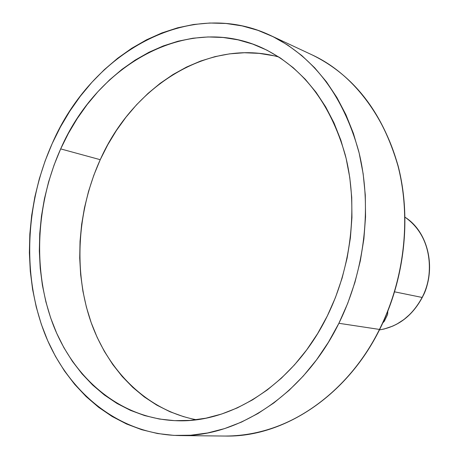 <?xml version="1.0" encoding="UTF-8"?>
<svg xmlns="http://www.w3.org/2000/svg" width="459" height="459" viewBox="0 0 459 459"><rect width="100%" height="100%" fill="white"/><g stroke="black" fill="none" stroke-linecap="round" stroke-linejoin="round"><path stroke-width="0.69" d="M405.073 217.256C436.601 239.265 431.701 282.572 422.119 297.449L422.119 297.449C436.807 269.605 428.459 231.921 405.073 217.256C428.597 231.944 436.945 269.645 422.269 297.449C412.245 316.004 397.964 326.825 379.427 329.918M270.615 35.509L311.965 54.822C363.58 78.506 397.614 138.733 403.369 194.788C409.33 251.199 395.159 297.971 379.473 329.43L379.473 329.43C404.58 279.158 411.35 217.847 397.964 165.848C382.387 112.197 353.723 75.19 311.965 54.822C353.826 75.259 382.554 112.3 398.137 165.951C411.534 217.945 404.769 279.187 379.685 329.413C346.688 396.26 283.323 437.473 225.203 436.05C283.146 437.479 346.459 396.329 379.473 329.43L338.885 323.291L379.473 329.43C358.485 373.856 303.869 435.752 225.203 436.05L179.641 435.568M394.66 291.844L422.119 297.449L394.66 291.844M278.94 57.048C209.052 37.489 132.961 85.799 100.246 159.692L60.674 148.9C96.998 64.943 186.733 13.317 261.842 47.742C302.326 66.784 330.141 102.564 345.3 155.085C358.307 205.993 351.697 266.427 327.284 316.021L335.477 297.449L342.116 278.085L347.107 258.153L350.395 237.894L351.938 217.555L351.732 197.376L349.781 177.604L346.138 158.464L340.848 140.173L334.009 122.932L325.706 106.93L316.073 92.316L305.229 79.229L293.324 67.789L280.501 58.075L266.914 50.157L252.72 44.075L238.078 39.853L223.131 37.483L208.047 36.95L192.952 38.217L178 41.23L163.306 45.929L149.009 52.24L135.21 60.072L122.025 69.326L109.546 79.918L97.87 91.725L87.072 104.646L77.232 118.56L68.414 133.351L60.674 148.9L54.064 165.079L48.637 181.764L44.42 198.827L41.448 216.143L39.744 233.579L39.331 251.004L40.22 268.28L42.406 285.28L45.889 301.861L50.656 317.892L56.686 333.24L63.95 347.767L72.407 361.336L82.012 373.815L92.695 385.078L104.388 395.004L117.011 403.467L130.459 410.357L144.631 415.579L159.405 419.038L174.644 420.656L190.215 420.387L205.953 418.178L221.697 414.012L237.286 407.902L252.536 399.858L267.27 389.949L281.321 378.245L294.506 364.859L306.664 349.913L317.639 333.578L327.284 316.021C294.994 382.433 232.994 423.026 176.956 420.737C122.025 418.969 75.62 380.786 53.967 326.808C32.52 272.52 35.463 205.139 60.674 148.9L100.246 159.692C77.198 210.526 73.4 270.999 90.819 321.61C108.49 371.956 147.609 410.472 196.395 419.75M52.188 143.581C91.289 52.785 188.965 -3.333 270.512 35.463C313.405 56.377 342.804 94.961 358.697 151.212C372.324 205.758 365.054 270.328 338.885 323.291C304.455 393.793 238.921 437.071 179.452 435.562C119.627 434.53 69.057 393.483 45.447 335.351C22.055 276.875 25.084 204.244 52.188 143.581L60.445 126.948L69.848 111.112L80.348 96.201L91.863 82.345L104.331 69.659L117.659 58.264L131.75 48.281L146.513 39.813L161.82 32.962L177.564 27.827L193.612 24.488L209.82 23.019L226.04 23.478L242.128 25.905L257.906 30.334L273.225 36.766L287.902 45.183L301.775 55.545L314.673 67.789L326.435 81.817L336.9 97.515L345.925 114.733L353.378 133.305L359.15 153.031L363.144 173.691L365.289 195.052L365.548 216.855L363.895 238.846L360.349 260.746L354.95 282.296L347.767 303.233L338.885 323.291L328.426 342.242L316.532 359.862L303.359 375.955L289.072 390.357L273.868 402.916L257.929 413.525L241.451 422.102L224.629 428.586L207.646 432.963L190.692 435.218L173.938 435.396L157.557 433.531L141.699 429.693L126.506 423.973L112.099 416.468L98.599 407.288L86.103 396.553L74.702 384.401L64.467 370.958L55.464 356.368L47.736 340.767L41.333 324.306L36.278 307.128L32.595 289.377L30.288 271.189L29.37 252.714L29.829 234.09L31.66 215.455L34.844 196.951L39.348 178.712L45.143 160.879L52.188 143.581M183.858 416.761L169.95 411.734L156.731 405.096L144.315 396.949L132.794 387.385L122.249 376.535L112.759 364.503L104.388 351.422L97.176 337.417L91.175 322.614L86.407 307.151L82.901 291.155L80.669 274.757L79.717 258.09L80.044 241.291L81.633 224.474L84.479 207.784L88.547 191.34L93.814 175.269L100.246 159.692L107.785 144.734L116.397 130.517L126.007 117.154L136.564 104.755L147.987 93.447L160.197 83.32L173.1 74.484L186.606 67.037L200.606 61.058L214.984 56.641L229.626 53.852L244.4 52.745L259.169 53.37L273.788 55.769M379.438 329.906C397.867 326.808 412.096 315.987 422.119 297.449L419.021 302.94L415.062 308.563L410.116 314.134L404.081 319.418L396.903 324.077L392.893 326.051L384.131 329.017L379.438 329.906M387.786 311.397L387.631 314.426L384.326 321.271L382.858 322.826"/></g></svg>
